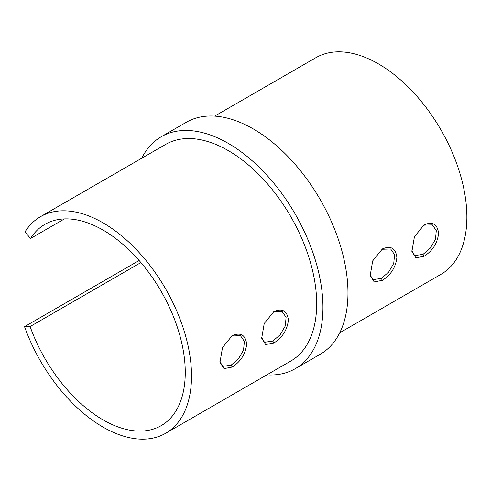 <?xml version="1.0" encoding="UTF-8"?>
<svg xmlns="http://www.w3.org/2000/svg" width="491" height="491" viewBox="0 0 491 491"><rect width="100%" height="100%" fill="white"/><g stroke="black" fill="none" stroke-linecap="round" stroke-linejoin="round"><path stroke-width="0.74" d="M232.2 335.641C240.713 332.069 245.537 334.93 246.672 344.222C245.525 354.017 240.694 361.634 232.188 367.065L223.982 368.631L219.98 362.321L222.509 347.573L232.2 335.641M219.888 361.603L222.767 366.36L231.095 365.181L238.374 358.915L243.542 350.114L244.377 341.405L240.467 335.703L231.635 335.979M273.923 311.552C282.429 307.986 287.26 310.846 288.395 320.132C287.247 329.934 282.417 337.55 273.904 342.982L265.705 344.541L261.697 338.238L264.226 323.489L273.923 311.552M261.611 337.513L264.489 342.27L272.818 341.098L280.097 334.831L285.265 326.024L286.093 317.315L282.19 311.613L273.358 311.895M382.397 248.925C390.904 245.359 395.734 248.219 396.869 257.505C395.721 267.307 390.891 274.923 382.379 280.355L374.179 281.914L370.171 275.611L372.7 260.862L382.397 248.925M370.085 274.886L372.964 279.643L381.292 278.471L388.571 272.204L393.739 263.397L394.568 254.688L390.664 248.986L381.832 249.268M424.12 224.835C432.626 221.269 437.45 224.129 438.592 233.415C437.438 243.217 432.608 250.833 424.101 256.265L415.902 257.83L411.894 251.521L414.422 236.772L424.089 224.853M411.808 250.797L414.686 255.559L423.015 254.381L430.288 248.115L435.462 239.313L436.29 230.598L432.387 224.896L423.555 225.179M266.834 374.872A133.933 77.326 -120 0 0 295.201 368.716A133.933 77.326 -120 0 0 315.731 261.396A133.933 77.326 -120 0 0 228.235 143.366A133.933 77.326 -120 0 0 161.263 136.737A133.933 77.326 -120 0 0 141.752 158.219M295.201 368.716L320.23 354.263A133.933 77.326 -120 0 0 340.76 246.942A133.933 77.326 -120 0 0 253.264 128.918A133.933 77.326 -120 0 0 186.298 122.284L161.263 136.737M30.534 238.485A116.232 67.107 60 0 1 44.951 224.326A116.232 67.107 60 0 1 103.073 230.083A116.232 67.107 60 0 1 179.006 332.511A116.232 67.107 60 0 1 161.189 425.648A116.232 67.107 60 0 1 103.073 419.891A116.232 67.107 60 0 1 30.104 326.552L24.55 326.668A125.082 72.22 -120 0 0 103.073 427.121A125.082 72.22 -120 0 0 165.614 433.314A125.082 72.22 -120 0 0 184.788 333.082A125.082 72.22 -120 0 0 103.073 222.859A125.082 72.22 -120 0 0 40.526 216.66A125.082 72.22 -120 0 0 25.01 231.899L30.534 238.485L64.425 218.918M165.614 433.314L290.776 361.051A125.082 72.22 -120 0 0 309.95 260.819A125.082 72.22 -120 0 0 228.235 150.596A125.082 72.22 -120 0 0 165.688 144.397L40.526 216.66M339.747 332.781L440.967 274.34A125.082 72.22 -120 0 0 460.141 174.109A125.082 72.22 -120 0 0 378.426 63.879A125.082 72.22 -120 0 0 315.885 57.686L214.665 116.128M30.104 326.552L140.905 262.581M24.55 326.668L139.125 260.518M232.188 367.065L231.095 365.181M273.904 342.982L272.818 341.098M382.379 280.355L381.292 278.471M424.101 256.265L423.015 254.381"/></g></svg>
